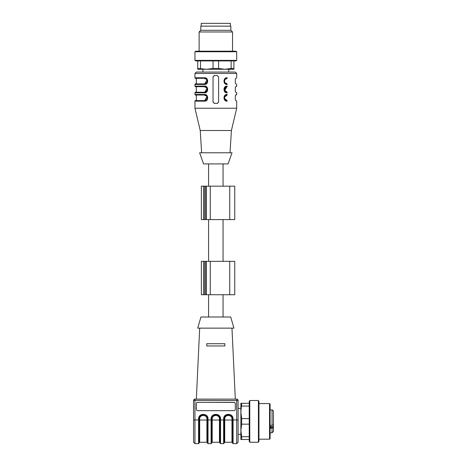 <?xml version="1.0" encoding="UTF-8"?>
<svg xmlns="http://www.w3.org/2000/svg" width="467" height="467" viewBox="0 0 467 467"><rect width="100%" height="100%" fill="white"/><g stroke="black" fill="none" stroke-linecap="round" stroke-linejoin="round"><path stroke-width="0.7" d="M223.063 261.333L223.063 219.583M230.435 26.134L230.435 23.35L201.213 23.35L201.213 26.134M200.792 30.308L200.792 26.134L230.856 26.134L230.856 30.308L232.525 31.978L199.123 31.978L200.792 30.308L230.856 30.308M195.912 51.183L235.736 51.183L236.699 51.744L194.949 51.744L195.912 51.183M236.699 60.371L235.736 60.926L195.912 60.926L194.949 60.371L236.699 60.371L236.699 51.744M218.609 60.926L218.609 68.474L224.872 69.279L231.136 68.474L231.136 60.926M231.136 68.474L233.92 68.474L233.92 69.279L206.782 69.279L213.04 68.474L213.04 60.926M233.92 60.926L233.92 68.474M197.734 68.474L206.782 69.279L197.734 69.279L197.734 60.926M200.518 60.926L200.518 68.474M213.04 68.474L218.609 68.474M226.956 100.592C238.736 100.592 238.736 100.592 226.956 100.592C223.395 100.674 223.395 94.941 226.956 95.023C223.448 94.597 223.448 101.018 226.956 100.592L227.266 101.146C222.928 101.637 222.928 93.978 227.266 94.468C239.367 94.468 239.367 94.468 227.266 94.468L226.956 95.023C238.736 95.023 238.736 95.023 226.956 95.023L226.647 95.583C223.891 97.066 223.891 98.549 226.647 100.031L226.956 100.592L225.759 100.317M224.499 90.761L226.647 87.23C223.891 88.718 223.891 90.201 226.647 91.684L226.956 92.238L225.759 91.97M226.647 87.23C237.767 87.23 237.767 87.23 226.647 87.23C223.921 86.885 223.921 92.028 226.647 91.684C237.767 91.684 237.767 91.684 226.647 91.684M226.956 83.891C238.736 83.891 238.736 83.891 226.956 83.891L227.266 84.445C222.928 84.936 222.928 77.277 227.266 77.767C239.367 77.767 239.367 77.767 227.266 77.767L226.956 78.322C238.736 78.322 238.736 78.322 226.956 78.322C223.395 78.24 223.395 83.972 226.956 83.891L226.647 83.33C237.767 83.33 237.767 83.33 226.647 83.33C223.921 83.675 223.921 78.538 226.647 78.882C237.767 78.882 237.767 78.882 226.647 78.882L226.956 78.322C223.448 77.896 223.448 84.317 226.956 83.891L225.759 83.616M228.766 72.058L228.766 69.279L224.872 69.279M206.782 69.279L202.882 69.279L202.882 72.058M205.001 100.031C193.887 100.031 193.887 100.031 205.001 100.031L204.692 100.592C208.2 101.018 208.2 94.597 204.692 95.023L205.001 95.583C207.733 95.239 207.727 100.376 205.001 100.031L206.916 96.762M205.001 87.23C207.733 86.885 207.727 92.028 205.001 91.684L204.692 92.238C208.2 92.67 208.2 86.243 204.692 86.675L205.001 87.23C193.887 87.23 193.887 87.23 205.001 87.23M205.001 83.33C193.887 83.33 193.887 83.33 205.001 83.33L204.692 83.891C208.2 84.317 208.2 77.896 204.692 78.322L205.001 78.882C193.887 78.882 193.887 78.882 205.001 78.882C207.733 78.538 207.727 83.675 205.001 83.33L206.916 80.061M224.499 99.109L224.178 97.825M224.493 96.523L225.742 95.303M226.956 86.675C223.448 86.243 223.448 92.67 226.956 92.238C238.736 92.238 238.736 92.238 226.956 92.238L227.266 92.799C239.367 92.799 239.367 92.799 227.266 92.799C222.928 93.289 222.928 85.624 227.266 86.115L226.956 86.675C238.736 86.675 238.736 86.675 226.956 86.675C223.395 86.593 223.395 92.32 226.956 92.238M224.499 82.408L224.178 81.124M224.493 79.822L225.742 78.602M204.692 100.592L204.388 101.146L194.949 101.146A0.555 0.555 -45 0 1 195.504 100.592L204.692 100.592C208.253 100.674 208.253 94.941 204.692 95.023C193.256 95.023 193.256 95.023 204.692 95.023L205.889 95.297M207.15 96.506L207.476 97.79M207.161 99.092L205.906 100.312M207.15 88.152L204.692 92.238C208.253 92.32 208.253 86.593 204.692 86.675C193.256 86.675 193.256 86.675 204.692 86.675L205.889 86.944M204.692 83.891L204.388 84.445L194.949 84.445A0.555 0.555 0 0 1 195.504 83.891L204.692 83.891C208.253 83.972 208.253 78.24 204.692 78.322C193.256 78.322 193.256 78.322 204.692 78.322L205.889 78.596M207.15 79.804L207.476 81.089M207.161 82.39L205.906 83.611M218.574 102.285A1.389 1.389 0 0 0 218.609 101.981L218.609 76.932L217.219 75.537L214.435 75.537A1.389 1.389 0 0 0 213.974 75.619M213.075 76.629A1.389 1.389 0 0 0 213.04 76.932L213.04 101.981A1.389 1.389 0 0 0 213.121 102.442M214.12 103.341A1.389 1.389 0 0 0 214.435 103.376L217.219 103.376A1.389 1.389 0 0 0 217.68 103.295M236.144 78.322L236.699 77.767L236.699 73.453L235.31 72.058L196.338 72.058L194.949 73.453L194.949 77.767A0.555 0.555 0 0 0 195.504 78.322L204.692 78.322L204.388 77.767L194.949 77.767M204.692 95.023L195.504 95.023A0.555 0.555 45 0 1 194.949 94.468L204.388 94.468L204.692 95.023M204.692 86.675L195.504 86.675A0.555 0.555 0 0 1 194.949 86.115L204.388 86.115L204.692 86.675M204.388 92.799L194.949 92.799A0.555 0.555 0 0 1 195.504 92.238L204.692 92.238L204.388 92.799C208.72 93.289 208.72 85.624 204.388 86.115M217.219 75.537L217.604 75.596M213.04 101.981L214.435 103.376M217.219 103.376L218.609 101.981M214.435 75.537L213.04 76.932M204.388 101.146C208.72 101.637 208.72 93.978 204.388 94.468M204.388 84.445C208.72 84.941 208.72 77.277 204.388 77.767M236.144 83.891L236.699 84.445L236.699 86.115L236.144 86.675M236.144 92.238L236.699 92.799L236.699 94.468L236.144 95.023M236.144 100.592L236.699 101.146L236.699 108.245L194.949 108.245L194.949 101.146M230.021 152.779L231.41 130.515L236.699 108.245M231.41 130.515L200.238 130.515L194.949 108.245M232.041 152.779L199.613 152.779L203.577 163.911L228.071 163.911L232.041 152.779M203.577 219.583L234.755 219.583L234.755 186.181L201.353 186.181L201.353 219.583L203.577 219.583L203.577 186.181M203.577 294.735L234.755 294.735L234.755 261.333L201.353 261.333L201.353 294.735L203.577 294.735L203.577 261.333M273.44 419.296L273.44 423.47M273.44 427.801L273.44 424.713L272.051 425.367L270.101 425.367M270.101 409.968L272.051 409.968C272.582 409.798 273.043 410.265 273.44 411.363L273.44 424.421M270.101 428.181L272.051 428.181L273.44 427.509L273.44 431.088M273.44 427.509L270.101 427.305M270.101 412.752L270.101 438.641L269.547 439.196L269.547 403.57L270.101 404.124L270.101 412.752M258.969 401.468L258.969 441.292L258.414 442.261L258.414 400.505L258.969 401.468M249.781 442.261L249.226 441.292L249.226 401.468L249.781 400.505L249.781 442.261L258.414 442.261M241.678 403.29L240.879 412.338L240.879 403.29L249.226 403.29M249.226 406.074L241.678 406.074M241.678 418.601L241.678 424.164L240.879 430.428L240.879 412.338L241.678 418.601L249.226 418.601M249.226 424.164L241.678 424.164M241.678 436.692L241.678 439.476L240.879 439.476L240.879 430.428L241.678 436.692L249.226 436.692M249.226 439.476L241.678 439.476M224.178 420.002L231.971 420.037L231.971 418.998C232.146 414.352 224.557 414.352 224.732 418.998L224.732 442.261L224.178 442.815L224.178 418.963L225.73 415.712M225.759 415.688L228.357 414.784M230.961 415.7L232.525 418.963C231.72 413.289 224.983 413.283 224.178 418.963L224.178 443.095L223.617 443.65L223.617 418.922L224.732 418.998M218.433 415.7L219.998 418.963C219.198 413.289 212.456 413.283 211.65 418.963L213.209 415.712M213.232 415.688L215.83 414.784M205.906 415.7L207.476 418.963C206.671 413.289 199.929 413.283 199.123 418.963L200.682 415.712M200.705 415.688L203.303 414.784M235.31 403.815A1.389 1.389 -0 0 0 233.92 402.426L233.92 402.338A1.389 1.389 180 0 1 235.31 403.727L235.31 409.279A1.389 1.389 180 0 1 233.92 410.668L197.734 410.668A1.389 1.389 180 0 1 196.338 409.279L196.338 403.727A1.389 1.389 180 0 1 197.734 402.338L233.92 402.426M197.734 402.426A1.389 1.389 -0 0 0 196.338 403.815M223.617 418.922C223.389 412.846 233.313 412.846 233.08 418.922L233.08 443.65L232.525 443.095L232.525 418.963L231.971 418.998M211.096 418.922L211.65 418.963L211.65 419.985L211.096 419.95L211.096 418.922C210.862 412.846 220.786 412.846 220.558 418.922L220.558 443.65L219.998 443.095L219.998 418.963L219.443 418.998C219.618 414.352 212.03 414.352 212.205 418.998L212.205 420.037L219.443 420.037L219.443 418.998M211.65 419.985L211.65 443.095L211.096 443.65L211.096 419.95L207.476 419.985L207.476 418.963L206.916 418.998C207.091 414.352 199.508 414.352 199.683 418.998L199.683 420.037L206.916 420.037L206.916 418.998M198.568 418.922L199.123 418.963L199.123 419.985L198.568 419.95L198.568 418.922C198.341 412.846 208.259 412.846 208.031 418.922L208.031 443.65L207.476 443.095L207.476 419.985M199.123 419.985L199.123 443.095L198.568 443.65L198.568 419.95L194.949 419.95L194.949 443.65L193.56 442.261L193.56 420.037L193.56 442.261M193.56 400.505L194.949 400.417L194.949 419.95L193.56 420.037L193.56 400.505A1.389 1.389 0 0 1 194.949 399.116L236.699 399.116A1.389 1.389 0 0 1 238.094 400.505L238.094 442.261L238.094 434.328L240.879 434.328M238.094 421.38L238.094 408.438L240.879 408.438M233.92 402.338L197.734 402.338M224.872 345.954L224.872 343.724L224.872 345.954L206.782 345.954L206.782 343.724L206.782 345.954M224.872 343.724L206.782 343.724M197.734 328.138L233.92 328.138L230.716 317.005L200.933 317.005L197.734 328.138M223.063 317.005L223.063 294.735M226.647 95.583C237.767 95.583 237.767 95.583 226.647 95.583M226.647 100.031C237.767 100.031 237.767 100.031 226.647 100.031M205.001 95.583C193.887 95.583 193.887 95.583 205.001 95.583M205.001 91.684C193.887 91.684 193.887 91.684 205.001 91.684M227.266 101.146C239.367 101.146 239.367 101.146 227.266 101.146M236.22 94.468L236.699 94.468M236.22 86.115L236.699 86.115M227.266 86.115C239.367 86.115 239.367 86.115 227.266 86.115M227.266 84.445C239.367 84.445 239.367 84.445 227.266 84.445M236.699 73.453L194.949 73.453M229.741 219.583L229.741 186.181M210.261 219.583L210.261 186.181M206.268 219.583L206.268 186.181M205.854 219.583L205.854 186.181M204.692 219.583L204.692 186.181M229.741 294.735L229.741 261.333M210.261 294.735L210.261 261.333M206.268 294.735L206.268 261.333M205.854 294.735L205.854 261.333M204.692 294.735L204.692 261.333M272.051 409.968L272.051 425.367M270.101 426.552L273.44 426.552M272.051 428.181L272.051 432.792L273.44 431.403M224.732 442.261L231.971 442.261L231.971 420.037L232.525 420.002M211.65 420.002L212.205 420.037L212.205 442.261L219.443 442.261L219.443 420.037L219.998 420.002M199.123 420.002L199.683 420.037L199.683 442.261L206.916 442.261L206.916 420.037L207.476 420.002M211.65 418.963L212.205 418.998M199.123 418.963L199.683 418.998M224.178 419.985L219.998 419.985M233.08 443.65L236.699 443.65L236.699 419.95L232.525 419.985M236.699 399.116L236.699 419.95L238.094 420.037M233.08 418.922L232.525 418.963M220.558 418.922L219.998 418.963M208.031 418.922L207.476 418.963M194.949 399.116L194.949 400.417L238.094 400.505M208.586 261.333L208.586 219.583M223.063 186.181L223.063 163.911M208.586 186.181L208.586 163.911M232.525 51.183L232.525 31.978M199.123 51.183L199.123 31.978M194.949 60.371L194.949 51.744M235.864 95.023L235.31 95.583L235.31 100.031L235.864 100.592M235.864 86.675L235.31 87.23L235.31 91.684L235.864 92.238M235.864 78.322L235.31 78.882L235.31 83.33L235.864 83.891M195.784 95.023L196.338 95.583L196.338 100.031L195.784 100.592M195.784 86.675L196.338 87.23L196.338 91.684L195.784 92.238M195.784 78.322L196.338 78.882L196.338 83.33L195.784 83.891M194.949 84.445L194.949 86.115M194.949 92.799L194.949 94.468M201.627 152.779L200.238 130.515M270.101 432.792L272.051 432.792M258.969 439.196L269.547 439.196M258.969 403.57L269.547 403.57M249.781 400.505L258.414 400.505M231.971 442.261L232.525 442.815M219.443 442.261L219.998 442.815M212.205 442.261L211.65 442.815M206.916 442.261L207.476 442.815M199.683 442.261L199.123 442.815M236.699 443.65L238.094 442.261M220.558 443.65L223.617 443.65M208.031 443.65L211.096 443.65M194.949 443.65L198.568 443.65M199.683 328.138L196.338 399.116M231.971 328.138L235.31 399.116M208.586 317.005L208.586 294.735"/></g></svg>
